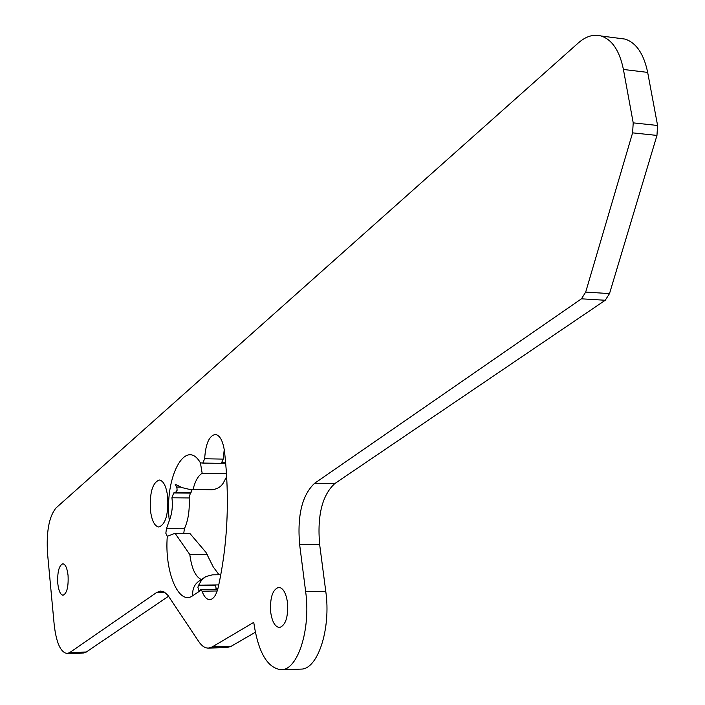 <?xml version="1.0" encoding="UTF-8"?>
<svg xmlns="http://www.w3.org/2000/svg" width="705" height="705" viewBox="0 0 705 705"><rect width="100%" height="100%" fill="white"/><g stroke="black" fill="none" stroke-linecap="round" stroke-linejoin="round"><path stroke-width="1.06" d="M167.297 536.329L165.842 533.28L166.424 528.75L169.306 520.607C164.089 478.193 185.283 436.765 200.414 462.841L202.802 463.062L204.653 458.77C205.613 443.771 209.182 435.664 215.36 434.439C219.942 435.258 223 440.995 224.543 451.641C229.768 498.99 227.671 544.207 218.233 587.283C216.285 595.143 213.448 599.276 209.729 599.655C206.671 599.567 204.097 596.738 202.018 591.187L201.348 590.014L192.712 595.716C178.638 606.097 164.362 571.385 167.297 536.329L175.051 533.288L189.812 554.562C191.654 568.521 195.496 576.849 201.348 579.545M183.785 533.288L184.366 528.768C188.173 520.704 189.768 510.429 189.16 497.941L190.35 493.121L192.254 489.552M216.294 589.486L215.554 585.291L198.449 585.502L197.902 587.3L198.916 590.578L200.687 589.688L201.348 590.014M57.792 583.529C57.281 572.072 58.964 565.498 62.842 563.78C65.442 564.229 67.178 568.107 68.059 575.403C68.57 586.895 66.896 593.495 63.036 595.214C60.401 594.756 58.656 590.861 57.792 583.529M270.711 612.328C269.83 597.858 272.509 589.521 278.748 587.309C283.066 587.847 285.974 592.887 287.473 602.414C288.363 616.919 285.71 625.291 279.524 627.529C275.117 627.001 272.174 621.933 270.711 612.328M150.412 510.279C149.566 492.672 152.527 482.581 159.304 480.008C163.472 480.731 166.265 486.274 167.667 496.62C168.521 514.298 165.587 524.432 158.863 527.032C154.606 526.309 151.787 520.731 150.412 510.279M167.86 507.618L167.913 499.545M200.414 462.841L202.159 473.222M202.873 463.062L221.317 463.37L223.203 459.105L224.243 449.517M619.298 38.343L625.115 39.092C636.289 42.785 643.806 53.888 647.666 72.395L657.589 125.481L656.963 135.422L609.517 293.588L605.251 300.26L334.831 483.542C322.211 495.166 317.144 515.443 319.629 544.375L325.772 591.38C331.174 628.763 317.805 669.468 301.07 669.107L300.427 669.133M255.316 632.27L230.958 646.406L226.843 647.595M168.592 596.218L86.213 652.054L83.463 653.033L67.142 653.473C60.621 652.416 56.312 642.863 54.206 624.815L47.543 553.548C46.222 531.667 49.059 516.448 56.065 507.9L578.373 42.899C585.925 36.272 593.513 33.972 601.136 35.99C612.187 39.683 619.607 50.839 623.414 69.46L633.213 122.864L632.596 132.857L585.688 292.09L581.466 298.814L314.606 483.295C302.163 494.98 297.166 515.355 299.616 544.419L305.653 591.662C310.967 629.221 297.792 670.129 281.304 669.75C267.389 668.155 258.197 652.363 253.738 622.365L212.258 646.908L208.495 648.089C204.996 648.177 201.736 645.983 198.713 641.506L167.922 595.328L164.362 592.094L160.661 591.054L156.739 592.429L69.848 652.495L67.142 653.473M226.719 476.58L224.023 481.603C221.855 486.291 217.81 489.014 211.897 489.772L188.984 489.27L182.137 487.64L175.184 484.229L176.937 487.975L177.096 490.336L175.862 492.037L173.686 492.962L171.932 497.792C172.945 505.961 172.064 513.557 169.306 520.607M219.035 574.769L213.201 566.855L205.948 552.341L189.76 533.288L175.051 533.288M220.832 574.751L212.522 574.831L205.781 576.567L201.577 580.118L198.449 585.502M218.77 584.912L198.986 585.141M225.75 463.247L221.872 463.176M226.552 473.734L202.238 473.381M325.772 591.38L305.653 591.662M230.958 646.406L212.258 646.908M164.723 592.315L156.739 592.429M86.213 652.054L69.848 652.495M647.666 72.395L623.414 69.46M657.589 125.481L633.213 122.864M656.963 135.422L632.596 132.857M609.517 293.588L585.688 292.09M605.251 300.26L581.466 298.814M334.831 483.542L314.606 483.295M319.629 544.375L299.616 544.419M217.193 590.984L202.018 591.187M184.366 528.768L166.424 528.75M189.16 497.941L171.932 497.792M190.35 493.121L173.686 492.962M191.09 492.548L175.157 492.39M180.691 487.102L176.532 487.058M223.203 459.105L204.653 458.77M217.907 588.631L215.941 588.649M207.446 554.483L189.812 554.562M225.679 462.498L222.463 462.436L225.679 462.48M202.194 473.284C198.228 475.593 195.17 481.03 193.029 489.57M203.736 577.941L200.061 580.409C194.668 583.705 192.218 588.807 192.712 595.716M301.07 669.107L281.304 669.75M227.142 647.587L208.495 648.089M625.115 39.092L601.136 35.99M217.669 589.468L200.687 589.688M221.317 463.37L202.802 463.062"/></g></svg>
